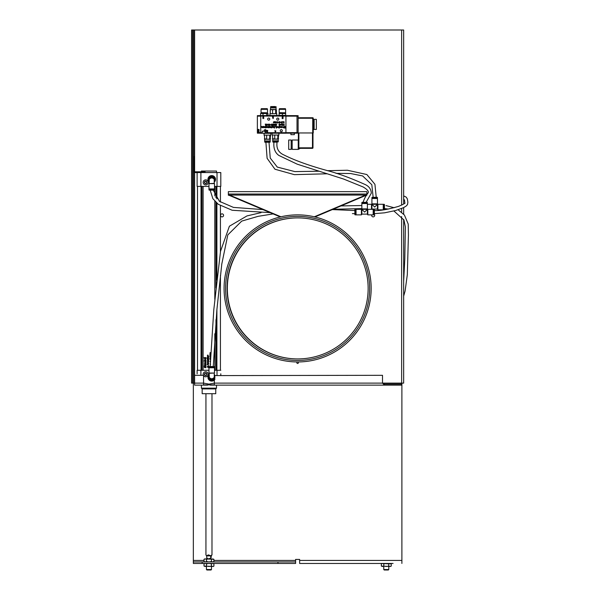 <?xml version="1.0" encoding="UTF-8"?>
<svg xmlns="http://www.w3.org/2000/svg" width="600" height="600" viewBox="0 0 600 600"><rect width="100%" height="100%" fill="white"/><g stroke="black" fill="none" stroke-linecap="round" stroke-linejoin="round"><path stroke-width="0.9" d="M192.593 383.115L191.58 383.115L191.58 30L192.593 30L192.593 383.115L194.603 383.115L194.603 375.308L203.565 375.308L203.565 383.115L208.965 384.12L214.358 383.115L214.358 384.862L203.565 384.862L203.565 383.115L194.603 383.115L194.603 385.132L207.675 385.132M403.658 307.83L403.658 304.507M403.658 223.335L403.658 220.005M374.4 214.485A1.507 1.507 0 0 1 373.65 216.81A1.507 1.507 0 0 1 371.752 214.868M220.545 215.37A1.507 1.507 0 0 1 222.817 214.065A1.507 1.507 0 0 1 222.817 216.683A1.507 1.507 0 0 1 220.545 215.37M297.623 361.957A0.758 0.758 0 0 1 298.373 362.715A0.758 0.758 0 0 1 297.615 363.472A0.758 0.758 0 0 1 296.865 362.715A0.758 0.758 0 0 1 297.615 361.957M214.358 379.058L214.358 383.115L382.5 383.115L384.51 385.132L384.51 384.12L382.5 383.115L382.5 375.308L214.358 375.593M208.013 384.12L209.91 384.12L208.013 384.12M384.51 384.12L401.64 384.12L401.64 385.132L210.248 385.132M401.64 384.12L401.64 383.115L382.5 383.115M193.597 383.115L193.597 30L403.658 30L403.658 204.06M403.658 207.577L403.658 214.178M403.658 219.397L403.658 383.115L401.64 383.115L401.64 216.525M193.597 30L192.593 30M297.743 358.935A70.523 70.523 0 0 1 227.347 288.413A70.523 70.523 0 0 1 297.743 217.89A70.523 70.523 0 0 1 368.138 288.413A70.523 70.523 0 0 1 262.358 349.485A70.523 70.523 0 0 1 262.358 227.34A70.523 70.523 0 0 1 368.138 288.413A70.523 70.523 0 0 1 297.743 358.935M393.075 563.452L299.632 563.452L299.632 559.425L295.605 559.425L295.605 560.43L213.907 560.43M202.163 561.938L202.163 563.452L193.343 563.452L193.343 561.938L295.605 561.938L295.605 563.452L277.972 563.452L277.972 561.938M193.343 561.938L193.343 383.115M295.605 561.938L295.605 560.43M202.163 563.452L277.972 563.452M401.888 383.115L401.888 563.452M371.16 288.413A73.545 73.545 0 0 1 260.843 352.103A73.545 73.545 0 0 1 260.843 224.722A73.545 73.545 0 0 1 371.16 288.413M229.575 195.502L228.353 195.188L228.353 194.445L229.575 195.502L280.298 216.938M314.94 216.938L365.663 195.502L366.885 194.445L366.885 191.648L228.353 191.648L228.353 194.445M314.295 216.788L365.663 195.075L229.575 195.075L280.942 216.788M366.885 195.127L366.885 194.445M366.885 195.188L365.663 195.502M208.058 365.737L208.695 365.737M207.067 366.78L208.657 367.755L208.657 366.24L207.067 366.78M208.042 366.84L207.517 367.005L208.042 366.84M208.058 362.632L208.695 363.255L208.058 362.632L208.695 363.255L208.058 363.877L208.695 363.255L208.058 363.877L207.42 363.255L208.058 363.877L207.42 363.255L208.058 362.632L207.435 363.097M208.065 363.015L207.69 363.255L208.065 363.015M207.765 363.42L208.35 363.082M208.695 363.255L208.058 363.877M205.822 361.74L205.965 361.327L204.638 361.327L205.657 361.95L204.638 362.565L205.5 362.565L205.822 361.74L205.5 362.565L205.822 361.74L206.002 362.153M205.575 362.123L205.583 361.74M208.058 361.718L208.657 361.335L207.81 361.02L208.657 360.615L207.532 360.72L207.458 362.43L208.657 362.055L207.81 362.055M207.593 362.055L207.428 360.983M204.63 363.63L205.312 364.095L205.89 362.798L205.38 363.683L205.38 362.775L204.593 363.382L205.23 362.775L204.593 363.382L205.013 364.05M205.132 363.18L205.132 363.683M205.89 362.798L205.972 363.615M205.965 363.007L205.312 364.095L205.965 363.007M208.657 357.735L207.458 358.11L208.657 357.735M204.923 366.03L205.545 366.03L205.958 365.22L205.403 365.618L204.638 365.22L204.255 366.03L204.923 366.03M205.995 365.55L205.545 366.03M208.058 357.54L208.695 356.918L208.058 357.54L207.42 356.918L208.058 357.54L207.42 356.918L208.058 356.295L207.42 356.918L208.058 356.295L208.688 357.067M207.42 356.918L208.058 356.295L208.695 356.918L208.058 356.295M208.065 356.678L207.69 356.918L208.065 356.678M208.433 356.91L207.69 356.918M205.44 367.665L206.002 367.028L205.417 366.263L204.675 367.2L204.292 366.33L204.728 367.657L205.642 366.825L205.44 367.665M204.855 366.968L205.417 366.263L205.86 367.665L205.417 366.263L204.945 366.623L205.417 366.263M205.44 367.627L205.68 367.02L205.44 367.627M205.642 366.825L204.548 367.62M205.493 366.712L204.728 367.657L204.292 366.33M205.32 366.892L204.728 367.657L204.173 366.923M208.065 355.343L207.428 355.343L207.458 356.093L208.657 356.093L207.81 355.718M207.428 355.343L207.593 355.718L207.877 354.968M205.013 364.358L204.638 364.155L204.638 365.048L205.965 365.048L205.965 364.635L205.08 364.635M205.905 360.593L205.282 359.707L204.127 361.005L205.965 361.005L205.282 359.707L205.995 360.263L205.282 359.707L204.78 360.593L204.6 360.188M205.29 360.127L205.665 360.593L204.998 360.593L205.29 360.127L205.688 360.428L205.29 360.127M204.63 359.108L205.312 359.572L205.89 358.275L205.38 359.16L205.38 358.245L204.593 358.86L205.23 358.245L204.593 358.86L205.013 359.528M205.132 358.657L205.132 359.16M205.89 358.275L205.312 359.572M205.38 359.16L205.642 358.478L205.38 359.16M210.18 363.93L210.585 364.335L210.18 363.93M204.127 358.035L205.965 358.035L205.965 357.623L204.127 357.623L204.127 358.035M207.72 364.68L208.65 363.938L207.458 363.938L207.112 364.68L207.72 364.68M208.65 363.938L208.282 364.68L208.65 363.938M208.642 359.827L208.657 359.303L207.84 359.303L207.48 360.33L207.862 359.67L208.312 360.428L208.695 360.06L208.312 360.428L207.69 359.97M208.35 359.678L208.282 360.053L208.35 359.678M207.48 360.33L207.84 359.303L207.42 359.895M208.695 360.06L208.312 360.428L208.695 360.06L208.312 360.428L207.87 359.67M207.72 359.002L208.65 358.267L207.458 358.267L207.112 359.002L207.72 359.002M208.688 358.56L208.282 359.002M209.933 356.873L210.458 356.483L209.933 356.873M210.067 357.173L210.458 357.263L210.067 357.173M206.993 358.125L207.285 357.728L206.993 358.125M210.45 354.847L209.955 354.532L209.955 355.478L210.435 355.17M210.487 353.873L209.955 353.587L209.955 354.525L210.472 354.225M210.413 355.785L209.955 355.485L209.955 356.423L210.405 356.145M210.255 361.763L209.94 361.343L210.255 361.763M210.33 358.433L209.955 358.192L209.955 359.138L210.315 358.913M210.3 359.362L210.285 359.873M210.022 352.642L210.458 353.543L210.983 353.017L210.458 353.543L210.022 352.642L210.202 353.19L210.795 352.95M210.548 352.642L210.525 353.077M214.808 370.267L214.808 333.765M214.808 299.325L214.808 201.188M214.808 195.952L214.808 186.405M203.115 186.405L203.115 370.267M197.123 172.553L197.123 186.405L197.123 172.553L220.8 172.553L220.8 186.405L220.8 172.553M197.123 373.8L197.123 370.267L197.123 373.8M216.517 388.155L201.405 388.155L202.163 388.905L215.76 388.905L216.517 388.155L216.517 385.132M215.76 388.905L215.76 393.697L202.163 393.697L202.163 388.905M201.405 171.803L201.405 171.045L216.517 171.045L216.517 172.553M205.688 373.14L206.692 373.718L206.692 374.88L205.688 375.465L204.683 374.88L204.683 373.718L205.688 373.14M206.692 182.962L205.688 183.54L204.683 182.962L204.683 181.8L205.688 181.215L206.692 181.8L206.692 182.962M205.688 181.118A1.26 1.26 0 0 0 204.428 182.377A1.26 1.26 0 0 0 205.688 183.637A1.26 1.26 0 0 0 206.947 182.377A1.26 1.26 0 0 0 205.688 181.118M205.688 184.898A2.52 2.52 0 0 1 203.505 181.118A2.52 2.52 0 0 1 207.87 181.118A2.52 2.52 0 0 1 205.688 184.898M205.688 373.043A1.26 1.26 0 0 0 204.428 374.303A1.26 1.26 0 0 0 205.688 375.562A1.26 1.26 0 0 0 206.947 374.303A1.26 1.26 0 0 0 205.688 373.043M203.377 375.308A2.52 2.52 0 0 1 205.005 371.873A2.52 2.52 0 0 1 208.185 373.957A2.52 2.52 0 0 1 203.565 375.653M209.212 182.175A3.78 3.78 0 0 1 208.455 177.472M215.01 177.472A3.78 3.78 0 0 1 215.01 181.238L215.01 177.465L211.733 175.575L208.455 177.465A3.78 3.78 0 0 1 215.002 177.465M215.002 181.252A3.78 3.78 0 0 1 214.252 182.175M214.358 380.032A3.78 3.78 0 0 1 208.455 375.435L208.455 379.215L211.733 381.105L215.01 379.215M208.462 375.428A3.78 3.78 0 0 1 209.212 374.505M214.252 374.505A3.78 3.78 0 0 1 214.928 375.308M215.962 370.267L215.962 319.733M215.962 287.993L215.962 202.365M215.962 197.76L215.962 186.405M216.817 186.405L216.817 198.825M216.817 203.138L216.817 280.013M216.817 310.373L216.817 370.267M201.105 370.267L201.105 186.405M201.96 370.267L201.96 186.405M214.5 186.405L220.8 186.405M197.123 186.405L208.965 186.405M220.8 373.8L220.8 375.308M220.425 370.267L220.425 275.423M220.425 251.917L220.425 205.733M220.425 202.058L220.425 186.405M197.505 370.267L197.505 186.405M208.965 370.267L197.123 370.267M220.8 370.267L214.5 370.267M200.903 186.405L200.903 172.553L195.112 172.553A1.507 1.507 0 0 1 193.597 171.045L194.572 171.578A0.758 0.758 0 0 0 195.112 171.803L205.087 171.803L205.087 172.553M194.572 171.578L194.04 172.11L193.597 171.045L193.597 158.055L194.355 158.055L194.355 156.532L193.597 156.532M194.355 171.045L194.355 158.055M205.942 393.697L205.942 554.933L206.647 555.893L206.978 558.915M211.282 555.893L210.952 558.915L210.623 555.893L211.942 554.888L211.282 555.893L206.647 555.893M210.623 558.082L208.635 558.915L206.647 558.082M206.505 555.773L208.47 554.888L210.72 555.773M211.447 569.535L206.445 569.535L206.91 570L211.02 570L211.478 569.535L211.478 566.475M388.793 569.535L383.76 569.535L384.217 570L388.327 570L388.793 569.535L388.793 566.475M381.33 563.835L382.567 563.452L383.805 563.835L383.805 566.092L382.567 566.475L381.33 566.092L381.33 563.835L381.99 563.452L388.748 563.835L388.748 566.092L386.272 566.475L383.805 566.092M383.805 563.835L386.272 563.452L391.222 563.835L391.222 566.092L389.985 566.475L388.748 566.092M388.748 563.835L389.985 563.452L391.222 563.835M391.222 566.092L390.555 566.475L381.33 566.092M213.907 561.555L212.67 561.938L211.433 561.555L211.433 559.298L212.67 558.915L213.907 559.298L213.907 561.555L213.24 561.938M211.433 561.555L208.965 561.938L206.49 561.555L206.49 559.298L208.965 558.915L211.433 559.298M206.49 561.555L205.252 561.938L204.015 561.555L204.015 559.298L205.252 558.915L206.49 559.298M204.015 559.298L204.683 558.915L213.907 559.298M204.015 563.835L205.252 563.452L206.49 563.835L206.49 566.092L205.252 566.475L204.015 566.092L204.015 563.835L204.683 563.452M206.49 563.835L208.965 563.452L211.433 563.835L211.433 566.092L208.965 566.475L206.49 566.092M211.433 563.835L212.67 563.452L213.907 563.835L213.907 566.092L212.67 566.475L211.433 566.092M213.907 566.092L213.24 566.475L204.015 566.092M273.368 122.55L273.96 122.752L273.765 121.62L273.765 122.422M273.765 122.587L273.353 122.752M284.138 125.618L284.138 124.11L283.95 125.407L283.56 124.523L283.043 125.407L282.84 124.11L282.84 125.618L283.485 124.778L284.138 125.618M275.91 124.11L276.097 125.618L276.772 124.627L275.91 124.11M276.105 124.792L276.615 124.792L276.105 125.385L276.105 124.792M281.618 124.68L282.127 125.273L281.618 124.68L282.127 124.08L282.63 124.68L282.127 125.273L282.63 124.68L282.127 124.08L281.618 124.68M281.82 124.68L282.127 125.108L282.127 124.245L281.82 124.68M282.127 125.108L282.435 124.68L282.127 125.108M282.435 124.68L282.127 124.245L282.435 124.68M275.168 124.11L274.425 125.618L275.055 124.365L275.685 125.618L275.168 124.11M281.355 125.115L281.505 124.665L281.355 125.115M281.505 124.665L281.385 124.23L281.505 124.665M280.897 124.118L280.74 125.198M280.74 125.04L280.74 124.387M281.303 124.672L281.04 124.26L280.995 125.1L281.303 124.672M273.075 124.267L272.34 124.11L272.603 125.625L273.075 125.415L273.075 124.267M279.788 124.252L280.163 124.657L279.788 124.252M280.163 124.657L279.375 124.657L279.502 125.153L279.375 124.762M279.562 124.8L280.163 124.8M279.832 125.273L280.35 124.672L279.832 125.273M280.35 124.672L279.78 124.08L280.35 124.672M279.78 124.08L279.397 124.387M270.195 124.868L269.715 124.08L269.228 124.868L269.715 125.655L270.195 124.868L269.715 125.655L269.228 124.868L269.715 124.08L270.195 124.868M269.49 124.403L269.94 124.41L269.715 125.483L269.49 124.403L269.715 125.483L269.94 124.41L269.49 124.403M278.985 124.11L279.18 125.685L278.985 124.11M268.56 124.08L268.08 124.597L268.853 124.972L268.215 125.625L269.062 124.77L268.56 124.08L269.062 124.77L268.215 125.625M268.29 124.59L268.56 124.245L268.853 124.823L268.388 124.852L268.853 124.823L268.56 124.245L268.29 124.59M268.222 125.43L268.853 124.972M268.538 125.078L268.222 124.222M267.285 124.455L266.392 124.222L267.067 125.235L266.317 125.55L267.278 125.212L266.468 124.507L267.285 124.455M266.332 125.31L267.067 125.235L266.392 124.222L267.285 124.2M267.27 124.455L266.468 124.507L267.278 125.212L266.317 125.55M274.327 124.328L273.923 125.475L274.327 124.11L273.397 124.11L274.14 124.282L273.457 125.235L274.282 125.347M274.298 125.565L273.457 125.235L273.735 124.68M284.062 121.778L283.327 121.62L283.59 123.135L284.062 122.925L284.062 121.778M271.118 124.868L271.597 125.655L271.118 124.868L271.597 124.08L272.085 124.868L271.597 125.655L272.085 124.868L271.597 124.08L271.118 124.868M271.38 124.403L271.327 124.868L271.38 124.403M271.327 124.868L271.38 125.325L271.327 124.868M271.83 124.41L271.882 124.868L271.83 124.41M271.822 125.325L271.882 124.868L271.822 125.325M282.142 122.55L281.505 122.1L282.007 121.59L281.505 122.1L282.142 122.955L281.513 123.135L282.337 123.135L282.337 122.355L281.707 122.1L282.405 121.672M282.39 121.89L281.707 122.1L282.337 122.355M270.375 124.68L270.945 124.86L270.375 124.68M279.81 122.04L279.315 121.59L278.858 122.782L279.315 123.165L279.772 122.767L279.81 122.04L279.315 123.165L278.858 122.782L278.82 122.04L279.675 121.718M279.06 122.782L279.57 122.79L279.06 122.782M279.03 122.025L279.6 122.055L279.03 122.025M265.665 125.625L265.237 124.11L265.98 124.11L265.98 125.415M278.032 122.377L277.553 121.59L277.065 122.377L277.553 123.165L278.032 122.377L277.553 123.165L277.065 122.377L277.553 121.59L278.032 122.377M277.327 121.92L277.778 121.92L277.553 122.993L277.327 121.92L277.553 122.993L277.778 121.92L277.327 121.92M276.007 121.672L275.25 122.205L276.195 123.203L276.195 121.62L275.25 122.205L276.007 122.64M276.007 121.823L275.445 122.19L276.007 121.823L276.007 122.475L275.445 122.19L276.007 122.475M281.257 122.025L280.103 122.19L280.02 122.558L281.175 122.392M280.68 122.205L281.085 122.025M280.02 122.558L280.553 122.078M280.597 122.377L280.185 122.558M274.418 121.74L274.35 122.7L275.04 122.73L274.418 122.37L275.13 121.95L274.785 121.59L275.13 121.95L274.418 122.37M274.418 121.898L274.935 121.965L274.418 122.212M275.04 122.73L274.222 122.4M274.418 122.407L275.025 122.535M264.248 131.197A1.057 1.057 0 0 1 264.803 129.705A1.057 1.057 0 0 1 266.205 130.455A1.057 1.057 0 0 1 265.282 131.752L265.282 133.215L260.745 133.215L262.26 133.215L262.26 131.197L264.248 131.197C264.413 129.472 264.413 129.472 264.248 131.197C264.413 129.472 264.413 129.472 264.248 131.197L265.282 131.752M285.93 133.215L265.282 133.215L285.93 133.215L285.93 115.583L260.745 115.583L260.745 133.215M282.353 130.695A1.057 1.057 0 0 1 280.77 131.61A1.057 1.057 0 0 1 280.77 129.78A1.057 1.057 0 0 1 282.353 130.695M269.76 119.108A1.057 1.057 0 0 1 268.178 120.023A1.057 1.057 0 0 1 268.178 118.192A1.057 1.057 0 0 1 269.76 119.108M278.827 119.108A1.057 1.057 0 0 1 277.245 120.023A1.057 1.057 0 0 1 277.245 118.192A1.057 1.057 0 0 1 278.827 119.108M262.013 127.688L261.577 127.177L262.748 127.665L262.748 126.382L262.41 126.96M261.923 127.035L261.577 126.382L261.577 127.177M283.462 126.877L283.23 127.665L283.8 127.92L283.785 126.6M285.202 126.99L284.468 126.9L285.548 126.96L284.82 126.352L285.548 126.96M285.48 127.688L284.843 128.175L284.16 127.642L284.843 128.175L285.48 127.688L284.918 127.155M284.52 127.627L285.142 127.71L284.115 126.9L284.82 126.352L284.115 126.9L285.142 127.71L284.16 127.642M282.135 127.012L281.55 127.688L280.942 126.922L281.55 127.688L282.135 127.012L281.513 126.352L282.007 126.578M281.79 126.922L280.942 126.922M280.957 126.735L281.513 126.352L281.295 126.795M282.697 127.477L282.668 126.78M280.335 127.073L280.125 126.615L279.847 127.125L280.125 126.615L280.673 127.665L280.252 126.352L280.673 126.855M278.468 127.688L277.928 127.035L278.865 126.57L277.928 127.035L279.173 128.145L278.865 126.57M276.577 126.735L277.132 126.352L276.915 126.795M277.755 127.012L277.17 127.688L276.562 126.922L277.17 127.688L277.755 127.012L277.132 126.352M277.41 126.922L276.562 126.922M272.812 127.073L272.595 126.615L272.325 127.125L272.595 126.615L273.15 127.665L272.722 126.352L273.15 126.855M269.572 127.028L270.233 126.352L270.892 127.042L270.233 127.688L269.572 127.028L270.233 127.688L270.892 127.042L270.233 126.352L269.572 127.028M271.282 126.877L271.05 127.665L271.62 127.92L271.612 126.6M267.795 127.118L268.222 126.998L267.832 127.358L267.457 126.382L267.877 127.688L267.487 127.462M268.56 127.087L268.995 127.005L268.74 127.433L268.56 126.382L268.222 126.998M268.627 127.688L267.877 127.688L269.332 127.665L269.332 126.382L268.995 127.005M267.173 127.328L266.618 127.688L266.085 127.2L266.618 127.688L266.865 127.275M266.085 126.802L266.085 127.2M266.377 126.488L267.21 126.735L266.647 127.433L267.21 126.735L266.01 126.382M265.395 126.877L265.163 127.665L265.733 127.92L265.725 126.6M263.002 127.028L263.663 126.352L264.322 127.042L263.67 127.688L263.002 127.028L263.67 127.688L264.322 127.042L263.663 126.352L263.002 127.028M273.337 118.328L273.337 116.805L272.475 116.805L272.97 118.575M282.81 117.892L282.06 117.368L282.81 117.892L282.067 118.567L283.035 118.567L283.035 117.66M282.21 116.94L283.11 116.873L282.06 117.368M283.087 117.12L282.3 117.368L282.69 117.705L282.39 117.083L283.11 116.873M267.705 132.105L266.73 131.722L267.053 131.07L266.73 131.722L267.255 132.21L267.69 131.85M267.743 130.657L266.97 131.708L267.517 131.947L266.97 131.708L267.743 130.41L266.655 130.41L267.517 130.613L267.053 131.07M263.82 117.127L263.1 117.075L263.108 117.6L263.1 117.075L263.835 117.127L262.92 116.933L263.355 116.767M263.4 117.863L263.04 118.155L263.775 118.245L263.13 118.35L263.377 117.667M263.79 118.5L262.8 118.177L263.123 117.788L262.957 118.507L263.775 118.245M262.89 117.653L262.92 116.933L263.123 117.773M312.728 117.75L298.125 117.75L312.728 117.75A0.503 0.503 0 0 1 313.237 118.252A0.503 0.503 0 0 0 312.728 117.75L313.237 118.252L313.237 132.96L298.125 132.96L298.125 118.252L312.728 118.252L312.728 132.96M297.015 116.19L298.125 116.19L298.125 118.252M298.237 140.017L298.237 149.385L292.178 149.385L292.178 140.017L298.373 140.032L298.373 147.825L298.875 148.328L298.373 147.825A0.503 0.503 0 0 0 298.875 148.328L312.48 148.328A0.503 0.503 0 0 0 312.983 147.825A0.503 0.503 0 0 1 312.48 148.328L312.48 147.825L298.875 147.825L298.875 132.96M312.983 147.825L312.983 132.96L312.983 147.825L312.48 147.825L312.48 132.96M298.373 132.96L298.373 147.825M281.4 131.752L282.225 131.197C282.248 129.75 282.248 129.75 282.225 131.197C282.248 129.75 282.248 129.75 282.225 131.197M264.998 131.738L264.998 131.153L266.138 131.153L265.725 129.795M281.28 127.132L281.782 127.132M280.252 126.352L279.51 126.382L279.51 127.665L279.847 127.125M278.272 127.02L278.558 127.433L278.543 126.623L278.272 127.02M278.558 127.433L278.843 127.05L278.558 127.433M273.33 126.382L274.41 128.145L275.1 126.382L274.575 126.788L273.33 126.382M274.462 127.08L274.222 127.74L273.983 127.08L274.462 127.08M276.9 127.132L277.403 127.132M272.722 126.352L271.987 126.382L271.987 127.665L272.325 127.125M276.285 128.145L275.947 126.382L276.285 128.145M269.925 127.028L270.233 126.63L270.548 127.028L270.233 127.417L270.233 126.63L269.925 127.028M266.415 126.998L266.805 126.885L266.415 126.93M264.93 126.382L264.593 127.665L264.93 126.382M263.355 127.028L263.663 126.63L263.978 127.028L263.663 127.417L263.663 126.63L263.355 127.028M274.957 130.41L275.175 132.172L275.962 131.01L275.183 131.01L274.957 130.41M275.183 131.205L275.775 131.205L275.183 131.895L275.183 131.205M298.875 148.328C300.675 148.328 300.675 148.328 298.875 148.328M292.178 140.925L291.173 140.925M291.173 149.385L291.173 140.017L288.705 140.017L288.705 149.385L291.173 149.385M313.237 119.363L313.635 119.363L313.635 129.435L313.237 129.435M313.635 120.623L314.138 120.623M314.138 119.363L314.138 129.435L316.358 129.435L316.358 119.363L314.138 119.363M298.125 133.118L297.015 133.118L298.125 132.96M298.125 116.19L298.125 115.688L297.015 115.688L298.125 115.688M294.345 133.163L294.345 134.678L290.918 134.678L290.918 133.163M285.93 133.163L297.015 133.163L297.015 115.635L285.93 115.635L297.015 115.635M259.035 130.095L257.67 130.395L257.67 132.51A1.357 1.357 0 0 0 258.532 132.81L259.035 132.81M259.035 133.163L257.37 133.163L257.37 129.435L259.035 129.435L259.035 133.163L260.745 133.163M259.035 115.635L260.745 115.635L257.37 115.635L257.37 129.435M279.135 115.515L269.94 115.485L269.94 113.67L276.743 113.67L276.743 115.485M271.05 115.583L260.745 115.583M263.49 115.583L264.248 115.583M264.57 115.583L264.045 115.583M274.897 106.515L270.78 106.59L274.897 106.515M276.112 106.837L270.57 106.837L270.57 107.273L276.112 107.273L275.903 106.59M269.94 113.67L276.743 113.67M272.572 113.573L272.572 109.965L274.11 109.538L276.413 109.965L276.413 113.573M270.263 113.573L270.263 109.965L271.418 109.538L272.572 109.965M275.647 113.573L275.647 109.965M270.653 109.538L270.263 109.965L270.653 109.538L276.03 109.538L276.413 109.965M276.03 109.538L276.112 107.88L270.57 107.88L270.487 109.62M270.57 107.88L276.112 107.88M266.722 113.52L260.55 113.52L267.293 113.317L267.99 113.52L267.99 115.38L266.722 115.38L266.722 113.52L267.99 113.52M261.248 115.583L267.293 115.583M267.345 112.815L261.045 112.665L267.345 112.815M267.405 109.185L261.142 109.185L261.278 108.683L267.27 108.683L267.495 109.335L261.045 109.335L261.045 112.665M260.55 113.52L260.55 115.38M263.01 113.52L263.01 115.38M279.135 113.385L285.683 113.385M282.42 113.52L282.42 115.38L285.683 115.38L285.683 113.52L279.127 113.52L279.127 115.38M279.135 113.52L279.135 115.38L282.42 115.38M285.48 112.815L279.18 112.665L285.48 112.815M285.54 109.185L279.27 109.185L279.405 108.683L285.405 108.683L285.63 109.335L279.18 109.335L279.18 112.665M277.065 142.178L272.94 142.11L277.065 142.178C276.278 147.675 278.055 151.68 282.368 154.185C293.67 159.998 308.392 165.39 326.528 170.377C337.695 173.273 350.438 177.93 364.755 184.358C368.903 186.105 371.085 189.053 371.295 193.2L366.15 202.275M272.737 141.863L278.272 141.863L278.272 141.428L272.737 141.428L272.94 142.11M272.108 133.215L272.108 135.03L278.903 135.03L278.903 133.215M278.903 135.03L272.108 135.03M278.58 135.127L278.19 139.155L277.808 138.727L276.27 139.155L272.43 138.727L272.82 139.155L272.43 135.127M277.808 135.127L277.808 138.727M278.58 138.727L278.19 139.155L272.737 139.155L272.737 140.82L278.272 140.82L278.19 139.155M274.733 135.127L274.733 138.727M278.272 140.82L272.737 140.82M269.002 142.282L264.885 142.215L270.007 142.215L269.002 142.282L270.24 158.047L277.298 167.093L294.877 171.6L318.84 171.225M264.675 141.968L270.218 141.968L270.218 141.525L264.675 141.525L264.885 142.215M264.998 131.153L265.403 130.447L266.205 130.447M264.045 133.312L270.847 133.312L270.847 135.127L264.045 135.127L264.142 133.215M270.847 135.127L264.045 135.127M270.517 135.233L270.135 139.26L269.745 138.833L268.207 139.26L264.368 138.833L264.757 139.26L264.368 135.233M269.745 135.233L269.745 138.833M270.517 138.833L270.135 139.26L264.675 139.26L264.675 140.925L270.218 140.925L270.135 139.26M266.67 135.233L266.67 138.833M270.218 140.925L264.675 140.925M209.565 366.495L214.298 366.562L209.565 366.495M214.5 366.81L208.965 366.81L208.965 367.245L214.5 367.245L214.298 366.562M211.733 367.755L208.965 367.755L208.965 373.043L214.5 373.043L214.5 367.755L211.733 367.755M209.265 376.822L209.212 373.29L214.5 373.043M214.23 377.663A2.52 2.52 0 0 0 214.252 377.325C212.572 380.505 210.892 380.505 209.212 377.325C210.892 379.23 212.572 379.23 214.252 377.325L214.252 373.29M209.235 377.663A2.52 2.52 0 0 0 209.37 378.188M209.61 378.675A2.52 2.52 0 0 0 209.903 379.05M210.105 379.245A2.52 2.52 0 0 0 210.817 379.673M210.847 379.68A2.52 2.52 0 0 0 211.343 379.815M212.272 379.785A2.52 2.52 0 0 0 212.752 379.627M213.022 379.485A2.52 2.52 0 0 0 213.465 379.147M213.697 378.892A2.52 2.52 0 0 0 213.99 378.435M214.035 378.345A2.52 2.52 0 0 0 214.178 377.925M209.212 375.435A3.15 3.15 0 0 0 211.733 380.468A3.15 3.15 0 0 0 214.252 375.435M214.358 379.192A3.225 3.225 0 0 1 209.79 379.897A3.225 3.225 0 0 1 209.212 375.308M214.792 375.308L214.252 374.993M209.212 374.993L208.455 375.435M213.9 190.185L209.167 190.118L213.9 190.185M208.965 189.87L214.5 189.87L214.5 189.428L208.965 189.428L209.167 190.118M211.733 188.925L214.5 188.925L214.5 183.637L208.965 183.637L208.965 188.925L211.733 188.925M214.2 179.858L214.252 183.382L208.965 183.637M209.235 179.017A2.52 2.52 0 0 0 209.212 179.355C210.892 176.175 212.572 176.175 214.252 179.355C212.572 177.442 210.892 177.442 209.212 179.355L209.212 183.382M214.23 179.017A2.52 2.52 0 0 0 214.095 178.493M213.855 178.005A2.52 2.52 0 0 0 213.562 177.63M213.36 177.435A2.52 2.52 0 0 0 212.115 176.865M211.192 176.895A2.52 2.52 0 0 0 210.712 177.053M210.683 177.067A2.52 2.52 0 0 0 210 177.525M209.767 177.78A2.52 2.52 0 0 0 209.475 178.245M209.43 178.335A2.52 2.52 0 0 0 209.288 178.755M214.252 181.245A3.15 3.15 0 0 0 211.733 176.205A3.15 3.15 0 0 0 209.212 181.245M209.212 181.365A3.225 3.225 0 0 1 212.798 176.317A3.225 3.225 0 0 1 214.252 181.365M208.455 177.465L208.455 181.245L209.212 181.68M214.252 181.68L215.01 181.245M383.25 209.835L383.25 204.292L377.895 204.292L377.895 209.835L383.25 209.835M377.46 209.077L377.46 205.05L376.702 205.05L376.702 204.292L372.675 204.292L372.675 205.05L371.918 205.05L371.918 209.077L377.46 209.077L377.895 209.835M376.702 205.05L374.692 207.06L372.675 205.05M371.918 205.05L371.483 204.292L371.483 209.325M367.388 204.292L371.483 204.292M376.702 204.292L377.46 203.858L371.918 203.858L372.675 204.292M377.46 203.858L377.46 198.495L371.918 198.495L371.918 203.858M383.25 209.452L383.76 209.452M383.76 209.835L383.76 204.292L384.51 204.892L384.195 209.835M377.085 198.495L377.085 197.993M371.918 197.558L376.853 197.243L377.46 197.993L371.918 197.993L371.918 197.558L377.46 197.558M373.178 214.868L373.178 209.325L367.822 209.325L367.822 214.868L373.178 214.868M367.388 214.118L367.388 210.083L366.63 210.083L366.63 209.325L362.603 209.325L362.603 210.083L361.845 210.083L361.845 214.118L367.388 214.118L367.822 214.868M366.63 210.083L364.612 212.1L362.603 210.083M361.845 210.083L361.41 209.325L361.41 214.868L361.845 214.118M361.41 209.325L356.055 209.325L356.055 214.868L361.41 214.868M366.63 209.325L367.388 208.89L361.845 208.89L362.603 209.325M367.388 208.89L367.388 203.535L361.845 203.535L361.845 208.89M373.178 214.493L373.68 214.493M374.123 209.325L374.438 214.267L373.68 214.868L373.68 209.325L374.123 209.325L374.123 214.868M367.005 203.535L367.005 203.032M361.845 202.597L366.78 202.275L367.388 203.032L361.845 203.032L361.845 202.597L367.388 202.597M356.055 209.708L355.545 209.708M355.11 214.868L354.795 209.933L355.545 209.325L355.545 214.868L355.11 214.868L355.11 209.325M401.64 212.272L401.64 208.493M401.64 205.14L401.64 30M194.603 30L194.603 171.608M194.603 172.47L194.603 375.308M204.015 560.43L193.343 560.43M401.888 560.43L299.632 560.43M369.653 288.413A72.03 72.03 0 0 1 261.6 350.798A72.03 72.03 0 0 1 261.6 226.035A72.03 72.03 0 0 1 369.653 288.413M228.353 194.032L366.885 194.032M216.892 370.267L216.892 309.577M216.892 279.322L216.892 203.205M216.892 198.915L216.892 186.405M201.03 370.267L201.03 186.405M200.903 370.267L200.903 375.308M217.02 370.267L217.02 375.308M217.02 172.553L217.02 186.405M202.567 172.553L202.567 171.803M285.93 132.712L265.282 132.712M285.93 116.085L260.745 116.085M262.26 132.712L260.745 132.712M298.237 149.385L298.493 148.148M297.015 132.608L298.125 132.608M285.93 132.66L297.015 132.66M285.93 116.137L297.015 116.137M258.532 130.095L258.532 132.81M260.745 116.137L257.37 116.137M260.745 132.66L259.035 132.66M265.433 113.317L263.115 113.317M283.567 113.317L281.25 113.317M384.442 204.502L384.442 209.625M384.195 204.292L384.195 209.767M372.127 197.31L377.25 197.31M374.37 209.535L374.37 214.665M362.055 202.343L367.178 202.343M354.862 214.665L354.862 209.535M201.405 385.132L201.405 388.155M211.987 554.933L211.987 393.697M206.445 569.535L206.445 566.475M383.76 569.535L383.76 566.475M204.683 561.938L204.015 561.555M213.24 563.452L213.907 563.835M300.21 148.328L298.493 149.317M292.178 148.477L291.173 148.477M313.635 128.175L314.138 128.175M275.73 107.775L275.73 107.273M270.945 107.775L270.945 107.273M267.495 109.335L267.495 112.665M285.63 109.335L285.63 112.665M277.335 132.712L278.505 133.163M273.112 140.925L273.112 141.428M277.897 140.925L277.897 141.428M265.05 141.023L265.05 141.525M269.835 141.023L269.835 141.525M214.125 367.755L214.125 367.245M209.34 367.755L209.34 367.245M209.34 188.925L209.34 189.428M214.125 188.925L214.125 189.428M377.46 205.05L377.895 204.292M383.25 204.667L383.76 204.667M372.3 198.495L372.3 197.993M367.388 210.083L367.822 209.325M373.178 209.708L373.68 209.708M362.22 203.535L362.22 203.032M356.055 214.493L355.545 214.493M384.51 208.597L388.38 209.055M393.885 210.975L403.95 220.005L405.368 226.868L404.805 258.87L403.658 281.347M403.658 296.153L405.105 291L407.317 274.627L408.42 234.96L408.217 224.085L404.46 215.1L398.123 209.767M394.162 207.728L385.98 205.583M354.795 213.638L352.395 213.623M354.795 210.562L332.347 209.58M262.897 209.587L233.43 207.397L219.48 201.353L213.27 190.185M210.195 190.185L212.858 198.675L218.28 204.3L232.155 210.255L269.535 212.603M361.845 208.605L333.06 209.28L361.845 208.605M361.845 205.538L341.01 205.92M261.038 212.655L246.975 215.917L229.403 226.222L220.53 251.25L213.795 309.757L210.195 366.495M213.27 366.495L216.87 309.855L221.782 264.09L227.805 234.907L241.725 221.108L258.157 216.33L273.127 213.907M373.155 197.243L371.82 184.71L362.632 175.942L350.55 173.512L336.045 173.347M327.15 173.79L294.36 174.645L274.957 169.23L267.112 158.317L265.905 142.282M376.222 197.243L374.933 184.312L366.855 174.532L347.407 170.25L327.525 170.685M273.968 142.178C273.353 148.178 274.965 152.58 278.79 155.4L297.173 164.16L343.575 179.032L363.127 186.968C367.14 189.352 368.85 191.273 368.257 192.72C366.067 195.368 364.343 198.555 363.082 202.275M374.438 210.562C380.002 210.847 388.118 209.423 398.783 206.295C403.597 204.157 405.63 203.07 404.88 203.032L404.498 200.07L403.658 199.11M374.438 213.63L384.525 212.827L395.52 210.54L403.327 207.743L405.945 206.22L407.49 204.66L407.88 202.185L407.332 198.855L406.2 197.138L403.658 195.87"/></g></svg>
